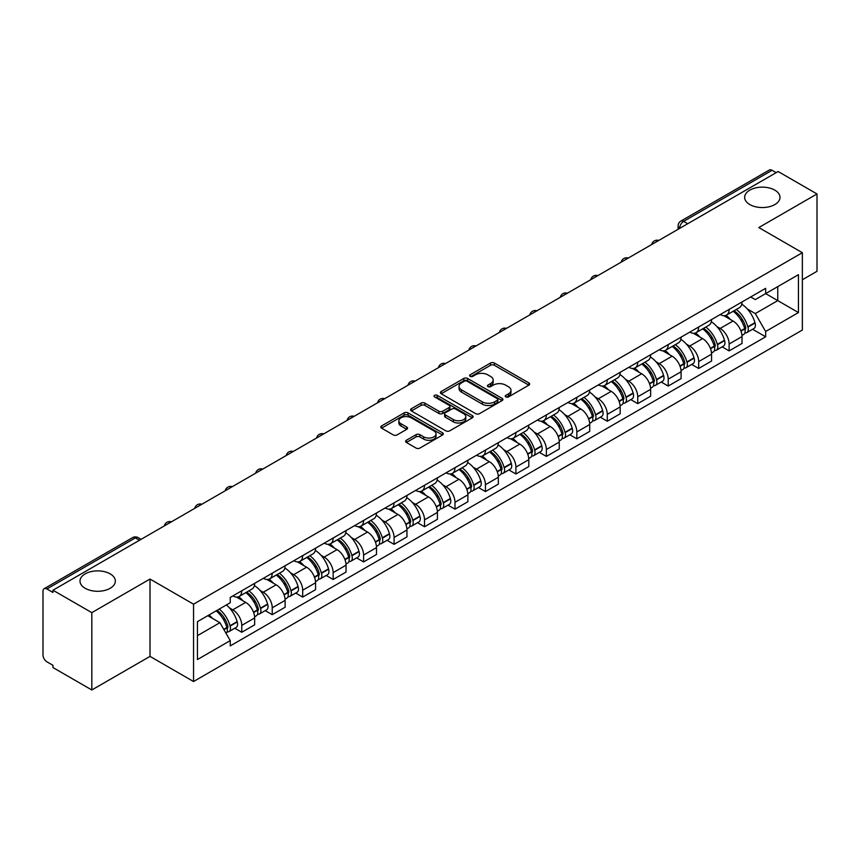 <?xml version="1.0" encoding="UTF-8"?>
<svg xmlns="http://www.w3.org/2000/svg" width="860" height="860" viewBox="0 0 860 860"><rect width="100%" height="100%" fill="white"/><g stroke="black" fill="none" stroke-linecap="round" stroke-linejoin="round"><path stroke-width="1.29" d="M505.82 396.911A1.892 1.097 0 0 0 508.496 396.911L528.857 385.162A2.709 1.569 0 0 0 529.652 384.054A2.709 1.569 0 0 0 528.857 382.947L494.36 363.027A2.709 1.569 0 0 0 490.533 363.027L470.162 374.788A1.892 1.097 0 0 0 469.614 375.562A1.892 1.097 0 0 0 470.162 376.336A1.892 1.097 0 0 0 472.849 376.336L475.483 374.81A8.675 5.01 0 0 1 487.749 374.81L490.63 376.465A8.675 5.01 0 0 1 493.167 380.012A8.675 5.01 0 0 1 490.63 383.549L487.986 385.076A1.892 1.097 0 0 0 487.437 385.85A1.892 1.097 0 0 0 487.986 386.624A1.892 1.097 0 0 0 490.673 386.624L493.307 385.097A8.675 5.01 0 0 1 505.572 385.097L508.454 386.763A8.675 5.01 0 0 1 510.99 390.3A8.675 5.01 0 0 1 508.454 393.848L505.82 395.363A1.892 1.097 0 0 0 505.261 396.137A1.892 1.097 0 0 0 505.82 396.911L505.82 395.363M110.166 573.867A17.673 10.202 0 0 0 90.913 571.653A17.673 10.202 0 0 0 80.001 581.08A17.673 10.202 0 0 0 85.172 588.294A17.673 10.202 0 0 0 104.436 590.508A17.673 10.202 0 0 0 115.347 581.08A17.673 10.202 0 0 0 110.166 573.867M774.828 190.135A17.673 10.202 0 0 0 755.564 187.921A17.673 10.202 0 0 0 744.653 197.349A17.673 10.202 0 0 0 749.834 204.562A17.673 10.202 0 0 0 769.087 206.776A17.673 10.202 0 0 0 779.999 197.349A17.673 10.202 0 0 0 774.828 190.135M406.393 440.266A2.709 1.569 0 0 0 405.597 441.363A2.709 1.569 0 0 0 406.393 442.47L416.068 448.06A2.709 1.569 0 0 0 419.906 448.06L442.524 435.01A2.709 1.569 0 0 0 443.308 433.902A2.709 1.569 0 0 0 442.524 432.795L408.016 412.875A2.709 1.569 0 0 0 404.189 412.875L381.571 425.937A2.709 1.569 0 0 0 380.776 427.044A2.709 1.569 0 0 0 381.571 428.14L393.267 434.891A2.709 1.569 0 0 0 397.094 434.891L406.78 429.312A2.709 1.569 0 0 0 407.565 428.205A2.709 1.569 0 0 0 406.78 427.097L400.975 423.743A7.245 4.182 0 0 1 398.857 420.787A7.245 4.182 0 0 1 403.329 416.917A7.245 4.182 0 0 1 411.231 417.831L433.945 430.935A7.245 4.182 0 0 1 436.063 433.902A7.245 4.182 0 0 1 431.591 437.762A7.245 4.182 0 0 1 423.69 436.858L419.906 434.676A2.709 1.569 0 0 0 416.068 434.676L406.393 440.266L406.393 442.47L416.068 436.923L416.068 434.676M193.543 604.193L150.005 579.049L91.816 612.642L52.954 590.218L778.139 171.527L817 193.962L758.81 227.556L802.358 252.7L193.543 604.193L193.543 681.529L802.358 330.036L802.358 252.7M475.677 413.649A2.709 1.569 0 0 0 479.514 413.649L502.122 400.588A2.709 1.569 0 0 0 502.917 399.481A2.709 1.569 0 0 0 502.122 398.384L467.625 378.464A2.709 1.569 0 0 0 463.798 378.464L441.18 391.515A2.709 1.569 0 0 0 440.385 392.622A2.709 1.569 0 0 0 441.18 393.729L475.677 413.649M435.321 397.32A1.892 1.097 0 0 1 437.245 397.589L472.29 417.82L449.705 430.86A2.709 1.569 0 0 1 445.878 430.86L411.37 410.94L411.37 408.726A2.709 1.569 0 0 0 410.585 409.833A2.709 1.569 0 0 0 411.37 410.94M411.37 408.726L421.056 403.136A2.709 1.569 0 0 1 424.883 403.136L438.879 411.22A2.709 1.569 0 0 0 442.706 411.22L449.135 407.511A2.709 1.569 0 0 0 449.93 406.404A2.709 1.569 0 0 0 449.135 405.296L434.569 396.89A1.892 1.097 0 0 1 434.01 396.116A1.892 1.097 0 0 1 435.181 395.095A1.892 1.097 0 0 1 437.245 395.331L472.323 415.584A2.709 1.569 0 0 1 473.118 416.691A2.709 1.569 0 0 1 472.323 417.799L472.323 415.584M91.816 612.642L91.816 689.978L52.954 667.553L52.954 665.296L46.902 661.802A5.525 3.193 -120 0 1 43 655.03L43 591.228A5.525 3.193 -120 0 1 44.139 588.702L132.59 537.629A5.525 3.193 60 0 1 135.353 537.909L46.902 588.971A5.525 3.193 -120 0 0 44.139 588.702M802.358 279.758L817 271.298L817 193.962M91.816 689.978L150.005 656.384L193.543 681.529M52.954 590.218L52.954 592.465L46.902 588.971M687.742 223.729L683.635 221.364A5.525 3.193 60 0 0 680.873 221.084L769.334 170.022A5.525 3.193 60 0 1 772.087 170.291L683.635 221.364A5.525 3.193 120 0 0 679.733 228.126L679.733 228.351M776.193 172.656L772.087 170.291M729.13 309.406A12.707 7.332 60 0 1 726.507 315.104L739.396 307.665A12.707 7.332 -120 0 0 742.019 301.957M716.907 326.574L720.153 328.456A12.707 7.332 60 0 1 729.13 344.011L742.019 336.572A12.707 7.332 -120 0 0 733.042 321.017L723.819 315.685M742.019 336.572L742.019 343.452L729.13 350.891L722.142 346.849M726.507 315.104A12.707 7.332 60 0 1 720.25 314.534M729.13 344.011L729.13 350.891M698.675 326.983A12.707 7.332 60 0 1 696.041 332.691L708.93 325.252A12.707 7.332 -120 0 0 711.564 319.544M691.687 364.436L698.675 368.478L711.564 361.028L711.564 354.159A12.707 7.332 -120 0 0 702.577 338.603L693.353 333.271M696.041 332.691A12.707 7.332 60 0 1 689.795 332.121M686.441 344.161L689.688 346.042A12.707 7.332 60 0 1 698.675 361.598L698.675 368.478M668.209 344.57A12.707 7.332 60 0 1 665.586 350.278L678.476 342.839A12.707 7.332 -120 0 0 681.099 337.131M661.222 382.023L668.209 386.054L681.099 378.615L681.099 371.746A12.707 7.332 -120 0 0 672.122 356.19L662.899 350.858M665.586 350.278A12.707 7.332 60 0 1 659.33 349.697M655.986 361.748L659.233 363.629A12.707 7.332 60 0 1 668.209 379.185L668.209 386.054M637.755 362.157A12.707 7.332 60 0 1 635.121 367.865L648.01 360.426A12.707 7.332 -120 0 0 650.644 354.718M630.767 399.61L637.755 403.641L650.644 396.202L650.644 389.333A12.707 7.332 -120 0 0 641.657 373.767L632.433 368.445M635.121 367.865A12.707 7.332 60 0 1 628.875 367.285M625.521 379.335L628.767 381.216A12.707 7.332 60 0 1 637.755 396.772L637.755 403.641M607.289 379.744A12.707 7.332 60 0 1 604.666 385.452L617.544 378.013A12.707 7.332 -120 0 0 620.178 372.305M600.301 417.197L607.289 421.228L620.178 413.789L620.178 406.92A12.707 7.332 -120 0 0 611.202 391.354L601.978 386.033M604.666 385.452A12.707 7.332 60 0 1 598.409 384.871M595.066 396.922L598.313 398.793A12.707 7.332 60 0 1 607.289 414.359L607.289 421.228M576.834 397.331A12.707 7.332 60 0 1 574.2 403.039L587.09 395.589A12.707 7.332 -120 0 0 589.724 389.892M569.847 434.784L576.834 438.815L589.724 431.376L589.724 424.496A12.707 7.332 -120 0 0 580.736 408.941L571.513 403.619M574.2 403.039A12.707 7.332 60 0 1 567.955 402.458M564.601 414.509L567.847 416.38A12.707 7.332 60 0 1 576.834 431.946L576.834 438.815M546.369 414.918A12.707 7.332 60 0 1 543.746 420.615L556.624 413.176A12.707 7.332 -120 0 0 559.258 407.479M539.381 452.371L546.369 456.402L559.258 448.963L559.258 442.083A12.707 7.332 -120 0 0 550.282 426.528L541.058 421.206M543.746 420.615A12.707 7.332 60 0 1 537.489 420.046M534.146 432.096L537.392 433.967A12.707 7.332 60 0 1 546.369 449.522L546.369 456.402M515.914 432.505A12.707 7.332 60 0 1 513.28 438.202L526.169 430.763A12.707 7.332 -120 0 0 528.803 425.066M508.926 469.958L515.914 473.989L528.803 466.55L528.803 459.67A12.707 7.332 -120 0 0 519.816 444.115L510.593 438.793M513.28 438.202A12.707 7.332 60 0 1 507.034 437.632M503.68 449.683L506.927 451.554A12.707 7.332 60 0 1 515.914 467.109L515.914 473.989M485.448 450.092A12.707 7.332 60 0 1 482.825 455.789L495.704 448.35A12.707 7.332 -120 0 0 498.338 442.653M478.461 487.545L485.448 491.576L498.338 484.137L498.338 477.257A12.707 7.332 -120 0 0 489.362 461.702L480.138 456.38M482.825 455.789A12.707 7.332 60 0 1 476.569 455.219M473.226 467.27L476.472 469.141A12.707 7.332 60 0 1 485.448 484.696L485.448 491.576M454.994 467.679A12.707 7.332 60 0 1 452.36 473.376L465.249 465.937A12.707 7.332 -120 0 0 467.883 460.24M448.006 505.132L454.994 509.163L467.883 501.724L467.883 494.844A12.707 7.332 -120 0 0 458.896 479.289L449.673 473.957M452.36 473.376A12.707 7.332 60 0 1 446.114 472.806M442.76 484.846L446.007 486.728A12.707 7.332 60 0 1 454.994 502.283L454.994 509.163M424.528 485.266A12.707 7.332 60 0 1 421.905 490.963L434.784 483.524A12.707 7.332 -120 0 0 437.417 477.827M417.541 522.708L424.528 526.75L437.417 519.311L437.417 512.431A12.707 7.332 -120 0 0 428.441 496.876L419.218 491.544M421.905 490.963A12.707 7.332 60 0 1 415.649 490.393M412.305 502.433L415.552 504.315A12.707 7.332 60 0 1 424.528 519.87L424.528 526.75M394.073 502.853A12.707 7.332 60 0 1 391.44 508.55L404.329 501.111A12.707 7.332 -120 0 0 406.963 495.403M387.086 540.295L394.073 544.337L406.963 536.898L406.963 530.018A12.707 7.332 -120 0 0 397.976 514.463L388.752 509.131M391.44 508.55A12.707 7.332 60 0 1 385.194 507.981M381.84 520.02L385.087 521.902A12.707 7.332 60 0 1 394.073 537.457L394.073 544.337M363.608 520.429A12.707 7.332 60 0 1 360.985 526.137L373.863 518.698A12.707 7.332 -120 0 0 376.497 512.99M356.62 557.882L363.608 561.924L376.497 554.474L376.497 547.605A12.707 7.332 -120 0 0 367.521 532.05L358.298 526.718M360.985 526.137A12.707 7.332 60 0 1 354.728 525.567M351.385 537.607L354.632 539.489A12.707 7.332 60 0 1 363.608 555.044L363.608 561.924M333.153 538.016A12.707 7.332 60 0 1 330.519 543.724L343.409 536.285A12.707 7.332 -120 0 0 346.042 530.577M326.166 575.469L333.153 579.5L346.042 572.061L346.042 565.192A12.707 7.332 -120 0 0 337.055 549.637L327.832 544.305M330.519 543.724A12.707 7.332 60 0 1 324.274 543.144M320.92 555.195L324.166 557.076A12.707 7.332 60 0 1 333.153 572.631L333.153 579.5M302.688 555.603A12.707 7.332 60 0 1 300.065 561.311L312.943 553.872A12.707 7.332 -120 0 0 315.577 548.164M295.7 593.056L302.688 597.087L315.577 589.648L315.577 582.779A12.707 7.332 -120 0 0 306.601 567.213L297.377 561.892M300.065 561.311A12.707 7.332 60 0 1 293.808 560.731M290.465 572.782L293.712 574.663A12.707 7.332 60 0 1 302.688 590.218L302.688 597.087M272.233 573.19A12.707 7.332 60 0 1 269.599 578.898L282.488 571.448A12.707 7.332 -120 0 0 285.122 565.751M265.245 610.643L272.233 614.674L285.122 607.235L285.122 600.355A12.707 7.332 -120 0 0 276.135 584.8L266.912 579.479M269.599 578.898A12.707 7.332 60 0 1 263.353 578.318M260 590.368L263.246 592.239A12.707 7.332 60 0 1 272.233 607.805L272.233 614.674M241.767 590.777A12.707 7.332 60 0 1 239.144 596.485L252.023 589.036A12.707 7.332 -120 0 0 254.657 583.338M234.78 628.23L241.767 632.261L254.657 624.822L254.657 617.942A12.707 7.332 -120 0 0 245.68 602.387L236.457 597.066M239.144 596.485A12.707 7.332 60 0 1 232.888 595.905M229.545 607.955L232.791 609.826A12.707 7.332 60 0 1 241.767 625.392L241.767 632.261M750.705 296.947L755.295 299.592L798.445 274.684L777.752 286.627L777.752 300.613L755.295 313.577L747.361 308.987M197.445 635.647L219.902 622.683L230.254 640.603L197.445 659.545L197.445 621.662L230.254 602.731L230.254 597.431L765.647 288.326L765.647 293.615L798.445 312.556L765.647 331.498L755.295 313.577M798.445 274.684L798.445 312.556M230.254 640.603L230.254 645.903L765.647 336.798L765.647 331.498M150.005 579.049L150.005 656.384M219.902 622.683L207.798 615.696M752.607 329.262L765.647 336.798M506.572 397.18L508.454 396.094A8.675 5.01 0 0 0 510.99 392.558L510.99 390.3M493.167 380.012L493.167 382.27A8.675 5.01 0 0 1 490.63 385.807L488.749 386.892M528.857 382.947L528.857 385.162L494.36 365.285A2.709 1.569 0 0 0 490.533 365.285L470.925 376.605M502.089 400.61L467.625 380.722A2.709 1.569 0 0 0 463.798 380.722L441.212 393.751M497.338 400.265A1.892 1.097 0 0 0 497.886 399.481A1.892 1.097 0 0 0 497.338 398.707L467.055 381.227A1.892 1.097 0 0 0 464.368 381.227L461.594 382.829A8.675 5.01 0 0 0 459.046 386.377A8.675 5.01 0 0 0 461.594 389.913L482.288 401.867A8.675 5.01 0 0 0 494.554 401.867L497.338 400.265L497.338 402.512A1.892 1.097 0 0 0 497.886 401.738L497.886 399.481M459.046 386.377L459.046 388.623A8.675 5.01 0 0 0 461.594 392.171L461.594 389.913M497.338 402.512L494.554 404.125A8.675 5.01 0 0 1 482.288 404.125L461.594 392.171M411.413 410.962L421.056 405.393L421.056 403.136M449.93 406.404L449.93 408.661A2.709 1.569 0 0 1 449.135 409.758L442.706 413.466A2.709 1.569 0 0 1 438.879 413.466L424.883 405.393A2.709 1.569 0 0 0 421.056 405.393M453.392 419.594A7.245 4.182 0 0 0 461.293 420.508A7.245 4.182 0 0 0 465.776 416.638A7.245 4.182 0 0 0 463.647 413.681L455.649 409.059A2.709 1.569 0 0 0 451.812 409.059L445.394 412.768A2.709 1.569 0 0 0 444.598 413.875A2.709 1.569 0 0 0 445.394 414.982L453.392 419.594L453.392 421.851A7.245 4.182 0 0 0 461.293 422.754A7.245 4.182 0 0 0 465.776 418.895L465.776 416.638M444.598 413.875L444.598 416.122A2.709 1.569 0 0 0 445.394 417.229L445.394 414.982M453.392 421.851L445.394 417.229M436.063 433.902L436.063 436.149A7.245 4.182 0 0 1 431.591 440.019A7.245 4.182 0 0 1 423.69 439.116L419.906 436.923A2.709 1.569 0 0 0 416.068 436.923M398.857 420.787L398.857 423.045A7.245 4.182 0 0 0 400.975 426.001L400.975 423.743M406.737 429.323L400.975 426.001M442.481 435.031L408.016 415.133A2.709 1.569 0 0 0 404.189 415.133L381.603 428.162M733.924 310.815A17.393 10.04 60 0 1 734.021 310.868A17.393 10.04 60 0 1 745.459 326.477L745.566 326.843A3.386 1.956 60 0 1 745.029 329.498A3.386 1.956 60 0 1 744.953 329.531M733.171 311.255A20.984 12.115 60 0 1 744.695 328.574L744.803 328.928A6.977 4.021 60 0 1 743.707 334.411L741.965 335.411M744.889 332.863A6.977 4.021 -120 0 0 746.824 332.605A6.977 4.021 -120 0 0 747.931 327.133L747.824 326.768A20.984 12.115 -120 0 0 736.289 309.45M741.761 304.193A20.984 12.115 60 0 1 754.951 322.65L755.058 323.016A6.977 4.021 60 0 1 753.951 328.488L746.824 332.605M726.012 315.351A20.984 12.115 60 0 1 730.387 319.49M740.6 319.512L743.266 321.06M703.469 328.402A17.393 10.04 60 0 1 703.555 328.456A17.393 10.04 60 0 1 715.004 344.065L715.101 344.43A3.386 1.956 60 0 1 714.574 347.085A3.386 1.956 60 0 1 714.499 347.117M702.706 328.842A20.984 12.115 60 0 1 714.241 346.161L714.337 346.515A6.977 4.021 60 0 1 713.241 351.998L711.51 352.998M714.434 350.45A6.977 4.021 -120 0 0 716.369 350.192A6.977 4.021 -120 0 0 717.466 344.72L717.369 344.355A20.984 12.115 -120 0 0 705.834 327.036M711.295 321.78A20.984 12.115 60 0 1 724.496 340.238L724.593 340.603A6.977 4.021 60 0 1 723.496 346.075L716.369 350.192M695.546 332.938A20.984 12.115 60 0 1 699.933 337.066M710.134 337.098L712.811 338.646M673.004 345.989A17.393 10.04 60 0 1 673.101 346.042A17.393 10.04 60 0 1 684.538 361.651L684.646 362.006A3.386 1.956 60 0 1 684.108 364.672A3.386 1.956 60 0 1 684.033 364.704M672.251 346.429A20.984 12.115 60 0 1 683.775 363.748L683.883 364.102A6.977 4.021 60 0 1 682.786 369.574L681.045 370.585M683.969 368.037A6.977 4.021 -120 0 0 685.904 367.779A6.977 4.021 -120 0 0 687.011 362.296L686.904 361.942A20.984 12.115 -120 0 0 675.369 344.623M680.841 339.367A20.984 12.115 60 0 1 694.031 357.825L694.138 358.19A6.977 4.021 60 0 1 693.031 363.662L685.904 367.779M665.092 350.525A20.984 12.115 60 0 1 669.467 354.653M679.679 354.685L682.346 356.233M642.549 363.576A17.393 10.04 60 0 1 642.635 363.629A17.393 10.04 60 0 1 654.084 379.238L654.18 379.593A3.386 1.956 60 0 1 653.654 382.248A3.386 1.956 60 0 1 653.578 382.291M641.786 364.017A20.984 12.115 60 0 1 653.321 381.335L653.417 381.69A6.977 4.021 60 0 1 652.321 387.161L650.59 388.172M653.514 385.624A6.977 4.021 -120 0 0 655.449 385.366A6.977 4.021 -120 0 0 656.545 379.883L656.449 379.529A20.984 12.115 -120 0 0 644.914 362.21M650.375 356.954A20.984 12.115 60 0 1 663.576 375.411L663.673 375.777A6.977 4.021 60 0 1 662.576 381.249L655.449 385.366M634.626 368.101A20.984 12.115 60 0 1 639.012 372.24M649.214 372.272L651.891 373.82M612.083 381.163A17.393 10.04 60 0 1 612.18 381.216A17.393 10.04 60 0 1 623.618 396.825L623.726 397.18A3.386 1.956 60 0 1 623.188 399.835A3.386 1.956 60 0 1 623.113 399.879M611.331 381.603A20.984 12.115 60 0 1 622.855 398.922L622.962 399.276A6.977 4.021 60 0 1 621.866 404.748L620.125 405.748M623.048 403.211A6.977 4.021 -120 0 0 624.983 402.953A6.977 4.021 -120 0 0 626.091 397.471L625.983 397.116A20.984 12.115 -120 0 0 614.448 379.798M619.92 374.541A20.984 12.115 60 0 1 633.111 392.998L633.218 393.364A6.977 4.021 60 0 1 632.111 398.836L624.983 402.953M604.171 385.688A20.984 12.115 60 0 1 608.547 389.827M618.759 389.86L621.425 391.408M581.629 398.75A17.393 10.04 60 0 1 581.715 398.793A17.393 10.04 60 0 1 593.163 414.412L593.26 414.767A3.386 1.956 60 0 1 592.733 417.423A3.386 1.956 60 0 1 592.658 417.465M580.865 399.19A20.984 12.115 60 0 1 592.4 416.498L592.497 416.863A6.977 4.021 60 0 1 591.4 422.335L589.67 423.335M592.594 420.798A6.977 4.021 -120 0 0 594.529 420.529A6.977 4.021 -120 0 0 595.625 415.058L595.529 414.703A20.984 12.115 -120 0 0 583.994 397.385M589.455 392.117A20.984 12.115 60 0 1 602.645 410.585L602.753 410.94A6.977 4.021 60 0 1 601.656 416.423L594.529 420.529M573.706 403.275A20.984 12.115 60 0 1 578.092 407.414M588.294 407.446L590.971 408.984M551.163 416.337A17.393 10.04 60 0 1 551.26 416.38A17.393 10.04 60 0 1 562.698 432L562.805 432.354A3.386 1.956 60 0 1 562.268 435.01A3.386 1.956 60 0 1 562.193 435.052M550.411 416.777A20.984 12.115 60 0 1 561.935 434.085L562.042 434.45A6.977 4.021 60 0 1 560.946 439.922L559.204 440.922M562.128 438.385A6.977 4.021 -120 0 0 564.063 438.116A6.977 4.021 -120 0 0 565.17 432.644L565.063 432.29A20.984 12.115 -120 0 0 553.528 414.971M559 409.704A20.984 12.115 60 0 1 572.19 428.173L572.298 428.527A6.977 4.021 60 0 1 571.191 434.01L564.063 438.116M543.251 420.862A20.984 12.115 60 0 1 547.626 425.001M557.839 425.034L560.505 426.571M520.708 433.924A17.393 10.04 60 0 1 520.794 433.967A17.393 10.04 60 0 1 532.243 449.576L532.34 449.941A3.386 1.956 60 0 1 531.813 452.596A3.386 1.956 60 0 1 531.738 452.639M519.945 434.354A20.984 12.115 60 0 1 531.48 451.672L531.577 452.037A6.977 4.021 60 0 1 530.48 457.509L528.75 458.509M531.673 455.972A6.977 4.021 -120 0 0 533.608 455.703A6.977 4.021 -120 0 0 534.705 450.231L534.608 449.866A20.984 12.115 -120 0 0 523.073 432.558M528.534 427.291A20.984 12.115 60 0 1 541.725 445.76L541.832 446.114A6.977 4.021 60 0 1 540.736 451.586L533.608 455.703M512.786 438.45A20.984 12.115 60 0 1 517.172 442.588M527.373 442.62L530.05 444.158M490.243 451.511A17.393 10.04 60 0 1 490.34 451.554A17.393 10.04 60 0 1 501.778 467.163L501.885 467.528A3.386 1.956 60 0 1 501.348 470.183A3.386 1.956 60 0 1 501.272 470.226M489.49 451.941A20.984 12.115 60 0 1 501.014 469.259L501.122 469.625A6.977 4.021 60 0 1 500.015 475.096L498.284 476.096M501.208 473.559A6.977 4.021 -120 0 0 503.143 473.29A6.977 4.021 -120 0 0 504.25 467.818L504.143 467.453A20.984 12.115 -120 0 0 492.608 450.145M498.08 444.878A20.984 12.115 60 0 1 511.27 463.346L511.377 463.701A6.977 4.021 60 0 1 510.27 469.173L503.143 473.29M482.331 456.036A20.984 12.115 60 0 1 486.706 460.175M496.919 460.197L499.585 461.745M459.788 469.087A17.393 10.04 60 0 1 459.874 469.141A17.393 10.04 60 0 1 471.323 484.75L471.42 485.115A3.386 1.956 60 0 1 470.893 487.77A3.386 1.956 60 0 1 470.818 487.813M459.025 469.528A20.984 12.115 60 0 1 470.56 486.846L470.656 487.212A6.977 4.021 60 0 1 469.56 492.683L467.829 493.683M470.753 491.135A6.977 4.021 -120 0 0 472.688 490.877A6.977 4.021 -120 0 0 473.785 485.406L473.688 485.04A20.984 12.115 -120 0 0 462.153 467.722M467.614 462.465A20.984 12.115 60 0 1 480.804 480.923L480.912 481.288A6.977 4.021 60 0 1 479.815 486.76L472.688 490.877M451.865 473.623A20.984 12.115 60 0 1 456.252 477.762M466.453 477.784L469.13 479.332M429.323 486.674A17.393 10.04 60 0 1 429.419 486.728A17.393 10.04 60 0 1 440.858 502.337L440.965 502.702A3.386 1.956 60 0 1 440.427 505.358A3.386 1.956 60 0 1 440.352 505.4M428.57 487.115A20.984 12.115 60 0 1 440.094 504.433L440.202 504.788A6.977 4.021 60 0 1 439.094 510.27L437.364 511.27M440.288 508.722A6.977 4.021 -120 0 0 442.223 508.464A6.977 4.021 -120 0 0 443.33 502.992L443.222 502.627A20.984 12.115 -120 0 0 431.688 485.309M437.16 480.052A20.984 12.115 60 0 1 450.35 498.51L450.457 498.875A6.977 4.021 60 0 1 449.35 504.347L442.223 508.464M421.411 491.21A20.984 12.115 60 0 1 425.786 495.349M435.998 495.371L438.664 496.919M398.868 504.261A17.393 10.04 60 0 1 398.954 504.315A17.393 10.04 60 0 1 410.403 519.924L410.5 520.289A3.386 1.956 60 0 1 409.973 522.944A3.386 1.956 60 0 1 409.897 522.977M398.105 504.702A20.984 12.115 60 0 1 409.639 522.02L409.736 522.375A6.977 4.021 60 0 1 408.64 527.857L406.909 528.857M409.833 526.309A6.977 4.021 -120 0 0 411.768 526.051A6.977 4.021 -120 0 0 412.864 520.579L412.768 520.214A20.984 12.115 -120 0 0 401.233 502.896M406.694 497.639A20.984 12.115 60 0 1 419.884 516.097L419.992 516.462A6.977 4.021 60 0 1 418.895 521.934L411.768 526.051M390.945 508.798A20.984 12.115 60 0 1 395.331 512.936M405.533 512.958L408.21 514.506M368.402 521.848A17.393 10.04 60 0 1 368.499 521.902A17.393 10.04 60 0 1 379.937 537.511L380.045 537.876A3.386 1.956 60 0 1 379.507 540.531A3.386 1.956 60 0 1 379.432 540.564M367.65 522.289A20.984 12.115 60 0 1 379.174 539.607L379.281 539.962A6.977 4.021 60 0 1 378.174 545.444L376.443 546.444M379.367 543.896A6.977 4.021 -120 0 0 381.302 543.638A6.977 4.021 -120 0 0 382.41 538.166L382.302 537.801A20.984 12.115 -120 0 0 370.767 520.483M376.239 515.226A20.984 12.115 60 0 1 389.429 533.684L389.537 534.049A6.977 4.021 60 0 1 388.43 539.521L381.302 543.638M360.49 526.385A20.984 12.115 60 0 1 364.866 530.512M375.078 530.545L377.744 532.093M337.948 539.435A17.393 10.04 60 0 1 338.034 539.489A17.393 10.04 60 0 1 349.483 555.098L349.579 555.452A3.386 1.956 60 0 1 349.052 558.108A3.386 1.956 60 0 1 348.977 558.151M337.185 539.876A20.984 12.115 60 0 1 348.719 557.194L348.816 557.549A6.977 4.021 60 0 1 347.719 563.02L345.989 564.031M348.913 561.483A6.977 4.021 -120 0 0 350.848 561.225A6.977 4.021 -120 0 0 351.944 555.743L351.848 555.388A20.984 12.115 -120 0 0 340.313 538.07M345.774 532.813A20.984 12.115 60 0 1 358.964 551.271L359.071 551.636A6.977 4.021 60 0 1 357.975 557.108L350.848 561.225M330.025 543.961A20.984 12.115 60 0 1 334.411 548.1M344.613 548.132L347.289 549.68M307.482 557.022A17.393 10.04 60 0 1 307.579 557.076A17.393 10.04 60 0 1 319.017 572.685L319.125 573.039A3.386 1.956 60 0 1 318.587 575.695A3.386 1.956 60 0 1 318.512 575.738M306.73 557.463A20.984 12.115 60 0 1 318.254 574.781L318.361 575.136A6.977 4.021 60 0 1 317.254 580.607L315.523 581.607M318.447 579.07A6.977 4.021 -120 0 0 320.382 578.812A6.977 4.021 -120 0 0 321.489 573.33L321.382 572.975A20.984 12.115 -120 0 0 309.847 555.657M315.319 550.4A20.984 12.115 60 0 1 328.509 568.858L328.617 569.223A6.977 4.021 60 0 1 327.51 574.695L320.382 578.812M299.57 561.548A20.984 12.115 60 0 1 303.945 565.687M314.158 565.719L316.824 567.267M277.027 574.609A17.393 10.04 60 0 1 277.113 574.663A17.393 10.04 60 0 1 288.562 590.272L288.659 590.626A3.386 1.956 60 0 1 288.132 593.282A3.386 1.956 60 0 1 288.057 593.325M276.264 575.05A20.984 12.115 60 0 1 287.799 592.357L287.896 592.723A6.977 4.021 60 0 1 286.799 598.195L285.068 599.194M287.992 596.657A6.977 4.021 -120 0 0 289.927 596.399A6.977 4.021 -120 0 0 291.024 590.917L290.927 590.562A20.984 12.115 -120 0 0 279.392 573.244M284.853 567.987A20.984 12.115 60 0 1 298.044 586.445L298.151 586.799A6.977 4.021 60 0 1 297.055 592.282L289.927 596.399M269.105 579.135A20.984 12.115 60 0 1 273.491 583.274M283.692 583.306L286.369 584.854M246.562 592.196A17.393 10.04 60 0 1 246.659 592.239A17.393 10.04 60 0 1 258.097 607.859L258.204 608.213A3.386 1.956 60 0 1 257.667 610.869A3.386 1.956 60 0 1 257.591 610.912M245.809 592.637A20.984 12.115 60 0 1 257.333 609.944L257.441 610.31A6.977 4.021 60 0 1 256.334 615.782L254.603 616.781M257.527 614.244A6.977 4.021 -120 0 0 259.462 613.976A6.977 4.021 -120 0 0 260.569 608.504L260.462 608.149A20.984 12.115 -120 0 0 248.927 590.831M254.399 585.563A20.984 12.115 60 0 1 267.589 604.032L267.697 604.386A6.977 4.021 60 0 1 266.589 609.869L259.462 613.976M238.65 596.722A20.984 12.115 60 0 1 243.025 600.861M253.238 600.893L255.904 602.43M217.042 610.353A17.393 10.04 60 0 1 227.642 625.446L227.739 625.8A3.386 1.956 60 0 1 227.212 628.456A3.386 1.956 60 0 1 227.137 628.499M216.161 610.858A20.984 12.115 60 0 1 226.879 627.531L226.975 627.897A6.977 4.021 60 0 1 226.019 633.283M227.072 631.831A6.977 4.021 -120 0 0 229.007 631.562A6.977 4.021 -120 0 0 230.104 626.091L230.007 625.736A20.984 12.115 -120 0 0 219.289 609.063M226.416 604.946A20.984 12.115 60 0 1 237.124 621.619L237.231 621.974A6.977 4.021 60 0 1 236.134 627.456L229.007 631.562M209.034 614.975A20.984 12.115 60 0 1 212.571 618.447M222.772 618.48L225.449 620.017M679.927 228.233L679.733 228.126A5.525 3.193 0 0 1 678.121 225.868L678.121 229.287M272.233 607.805L285.122 600.355M302.688 590.218L315.577 582.779M333.153 572.631L346.042 565.192M363.608 555.044L376.497 547.605M394.073 537.457L406.963 530.018M424.528 519.87L437.417 512.431M454.994 502.283L467.883 494.844M485.448 484.696L498.338 477.257M515.914 467.109L528.803 459.67M546.369 449.522L559.258 442.083M576.834 431.946L589.724 424.496M607.289 414.359L620.178 406.92M637.755 396.772L650.644 389.333M668.209 379.185L681.099 371.746M698.675 361.598L711.564 354.159M241.767 625.392L254.657 617.942M232.791 609.826L245.68 602.387M263.246 592.239L276.135 584.8M293.712 574.663L306.601 567.213M324.166 557.076L337.055 549.637M354.632 539.489L367.521 532.05M385.087 521.902L397.976 514.463M415.552 504.315L428.441 496.876M446.007 486.728L458.896 479.289M476.472 469.141L489.362 461.702M506.927 451.554L519.816 444.115M537.392 433.967L550.282 426.528M567.847 416.38L580.736 408.941M598.313 398.793L611.202 391.354M628.767 381.216L641.657 373.767M659.233 363.629L672.122 356.19M689.688 346.042L702.577 338.603M720.153 328.456L733.042 321.017M658.308 240.725A5.525 3.193 120 0 0 655.868 242.133M627.843 258.312A5.525 3.193 120 0 0 625.403 259.72M597.388 275.888A5.525 3.193 120 0 0 594.948 277.296M566.923 293.475A5.525 3.193 120 0 0 564.482 294.883M536.468 311.062A5.525 3.193 120 0 0 534.028 312.47M506.002 328.649A5.525 3.193 120 0 0 503.562 330.057M475.548 346.236A5.525 3.193 120 0 0 473.108 347.644M445.082 363.823A5.525 3.193 120 0 0 442.642 365.231M414.627 381.41A5.525 3.193 120 0 0 412.187 382.818M384.162 398.997A5.525 3.193 120 0 0 381.722 400.405M353.707 416.584A5.525 3.193 120 0 0 351.267 417.992M323.242 434.171A5.525 3.193 120 0 0 320.801 435.579M292.787 451.758A5.525 3.193 120 0 0 290.347 453.156M262.322 469.334A5.525 3.193 120 0 0 259.881 470.742M231.867 486.921A5.525 3.193 120 0 0 229.426 488.329M201.401 504.508A5.525 3.193 120 0 0 198.961 505.916M170.947 522.095A5.525 3.193 120 0 0 168.506 523.504M139.46 540.274L135.353 537.909A5.525 3.193 120 0 1 138.116 537.629A5.525 5.525 0 0 0 132.59 537.629M508.454 396.094L508.454 393.848M487.986 386.624L487.986 385.076M490.63 385.807L490.63 383.549M470.162 376.336L470.162 374.788M490.533 365.285L490.533 363.027M494.36 365.285L494.36 363.027M441.18 393.729L441.18 391.515M463.798 380.722L463.798 378.464M467.625 380.722L467.625 378.464M502.122 400.588L502.122 398.384M482.288 404.125L482.288 401.867M494.554 404.125L494.554 401.867M424.883 405.393L424.883 403.136M438.879 413.466L438.879 411.22M442.706 413.466L442.706 411.22M449.135 409.758L449.135 407.511M437.245 397.589L437.245 395.331M419.906 436.923L419.906 434.676M423.69 439.116L423.69 436.858M406.78 429.312L406.78 427.097M381.571 428.14L381.571 425.937M404.189 415.133L404.189 412.875M408.016 415.133L408.016 412.875M442.524 435.01L442.524 432.795M740.987 331.132L744.803 328.928M747.931 327.133L755.058 323.016M747.824 326.768L754.951 322.65M744.695 328.541L745.727 327.95M740.858 330.788L744.695 328.574M710.521 348.719L714.337 346.515M717.466 344.72L724.593 340.603M717.369 344.355L724.496 340.238M710.392 348.375L715.273 345.537M680.067 366.306L683.883 364.102M687.011 362.296L694.138 358.19M686.904 361.942L694.031 357.825M679.938 365.962L684.807 363.113M649.601 383.893L653.417 381.69M656.545 379.883L663.673 375.777M656.449 379.529L663.576 375.411M653.31 381.302L654.353 380.7M649.472 383.549L653.321 381.335M619.146 401.48L622.962 399.276M626.091 397.471L633.218 393.364M625.983 397.116L633.111 392.998M622.855 398.889L623.887 398.287M619.017 401.136L622.855 398.922M588.681 419.067L592.497 416.863M595.625 415.058L602.753 410.94M595.529 414.703L602.645 410.585M592.389 416.476L593.432 415.875M588.552 418.723L592.4 416.498M558.226 436.654L562.042 434.45M565.17 432.644L572.298 428.527M565.063 432.29L572.19 428.173M558.097 436.31L562.967 433.462M527.76 454.241L531.577 452.037M534.705 450.231L541.832 446.114M534.608 449.866L541.725 445.76M527.631 453.897L532.512 451.048M497.306 471.828L501.122 469.625M504.25 467.818L511.377 463.701M504.143 467.453L511.27 463.346M497.177 471.484L502.046 468.635M466.84 489.415L470.656 487.212M473.785 485.406L480.912 481.288M473.688 485.04L480.804 480.923M470.549 486.825L471.592 486.222M466.711 489.06L470.56 486.846M436.385 507.002L440.202 504.788M443.33 502.992L450.457 498.875M443.222 502.627L450.35 498.51M440.094 504.411L441.126 503.81M436.256 506.647L440.094 504.433M405.92 524.578L409.736 522.375M412.864 520.579L419.992 516.462M412.768 520.214L419.884 516.097M409.629 521.988L410.671 521.396M405.791 524.235L409.639 522.02M375.465 542.165L379.281 539.962M382.41 538.166L389.537 534.049M382.302 537.801L389.429 533.684M375.336 541.822L380.206 538.983M345 559.753L348.816 557.549M351.944 555.743L359.071 551.636M351.848 555.388L358.964 551.271M344.871 559.409L349.751 556.56M314.545 577.339L318.361 575.136M321.489 573.33L328.617 569.223M321.382 572.975L328.509 568.858M318.254 574.749L319.286 574.147M314.416 576.995L318.254 574.781M284.079 594.926L287.896 592.723M291.024 590.917L298.151 586.799M290.927 590.562L298.044 586.445M287.788 592.336L288.831 591.734M283.95 594.582L287.799 592.357M253.625 612.513L257.441 610.31M260.569 608.504L267.697 604.386M260.462 608.149L267.589 604.032M257.333 609.923L258.365 609.321M253.496 612.169L257.333 609.944M223.933 629.66L226.975 627.897M230.104 626.091L237.231 621.974M230.007 625.736L237.124 621.619M223.75 629.337L227.911 626.908M658.771 240.445A5.525 5.525 0 0 0 651.687 244.541M628.316 258.032A5.525 5.525 0 0 0 621.221 262.128M597.851 275.619A5.525 5.525 0 0 0 590.766 279.715M567.396 293.206A5.525 5.525 0 0 0 560.301 297.302M536.93 310.793A5.525 5.525 0 0 0 529.846 314.889M506.475 328.38A5.525 5.525 0 0 0 499.38 332.476M476.01 345.967A5.525 5.525 0 0 0 468.926 350.052M445.555 363.554A5.525 5.525 0 0 0 438.46 367.639M415.09 381.141A5.525 5.525 0 0 0 408.005 385.226M384.635 398.728A5.525 5.525 0 0 0 377.54 402.813M354.169 416.315A5.525 5.525 0 0 0 347.085 420.4M323.715 433.892A5.525 5.525 0 0 0 316.62 437.987M293.249 451.478A5.525 5.525 0 0 0 286.165 455.574M262.794 469.065A5.525 5.525 0 0 0 255.7 473.161M232.329 486.652A5.525 5.525 0 0 0 225.245 490.748M201.874 504.239A5.525 5.525 0 0 0 194.779 508.335M171.409 521.827A5.525 5.525 0 0 0 164.325 525.922M141.072 539.338L138.116 537.629M680.873 221.084A5.525 5.525 0 0 0 678.121 225.868"/></g></svg>
